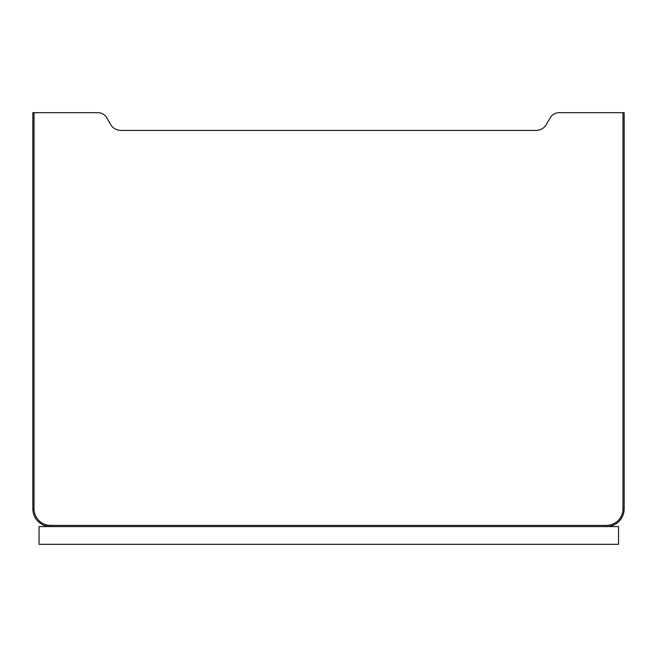 <?xml version="1.0" encoding="UTF-8"?>
<svg xmlns="http://www.w3.org/2000/svg" width="657" height="657" viewBox="0 0 657 657"><rect width="100%" height="100%" fill="white"/><g stroke="black" fill="none" stroke-linecap="round" stroke-linejoin="round"><path stroke-width="0.99" d="M50.589 526.586A17.739 17.739 0 0 1 32.85 508.847A17.739 17.739 0 0 0 50.589 526.586L39.059 526.586L39.059 544.324L618.533 544.324L618.533 526.586L50.589 526.586A17.739 17.739 0 0 1 32.85 508.847A17.739 17.739 0 0 0 50.589 526.586A17.739 17.739 0 0 1 32.85 508.847L32.85 112.675L34.033 112.675L34.033 508.847L32.85 508.847A17.739 17.739 0 0 0 50.589 526.586A17.739 17.739 0 0 1 32.85 508.847A17.739 17.739 0 0 0 50.589 526.586A17.739 17.739 0 0 1 32.85 508.847A17.739 17.739 0 0 0 50.589 526.586L50.589 525.403L606.411 525.403A16.556 16.556 0 0 0 622.967 508.847L622.967 112.675L559.107 112.675A10.241 10.241 0 0 0 550.238 117.8L546.369 124.502A11.826 11.826 0 0 1 536.128 130.415L120.872 130.415A11.826 11.826 0 0 1 110.631 124.502L106.763 117.8A10.241 10.241 0 0 0 97.893 112.675L34.033 112.675M622.967 112.675L624.15 112.675L624.15 508.847A17.739 17.739 0 0 1 606.411 526.586A17.739 17.739 0 0 0 624.15 508.847A17.739 17.739 0 0 1 606.411 526.586L606.411 525.403M622.967 508.847L624.15 508.847A17.739 17.739 0 0 1 606.411 526.586M50.589 525.403A16.556 16.556 0 0 1 34.033 508.847"/></g></svg>
